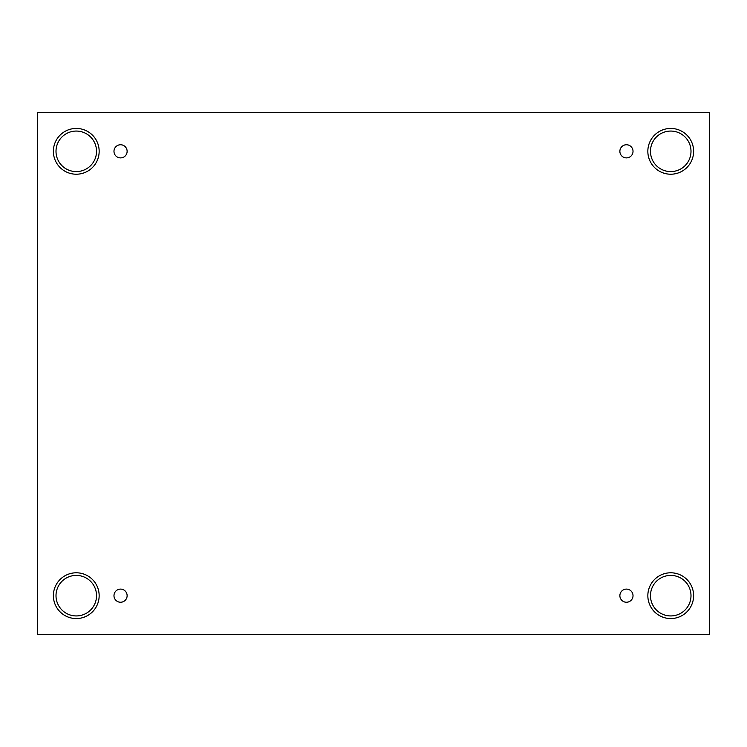 <?xml version="1.0" encoding="UTF-8"?>
<svg xmlns="http://www.w3.org/2000/svg" width="747" height="747" viewBox="0 0 747 747"><rect width="100%" height="100%" fill="white"/><g stroke="black" fill="none" stroke-linecap="round" stroke-linejoin="round"><path stroke-width="1.12" d="M709.65 112.405L37.35 112.405L37.35 634.595L709.65 634.595L709.65 112.405M120.556 602.241A6.564 6.564 0 0 1 114.861 592.39A6.564 6.564 0 0 1 126.243 592.39A6.564 6.564 0 0 1 120.556 602.241M626.444 602.241A6.564 6.564 0 0 1 620.757 592.39A6.564 6.564 0 0 1 632.139 592.39A6.564 6.564 0 0 1 626.444 602.241M626.444 157.897A6.564 6.564 0 0 1 620.757 148.046A6.564 6.564 0 0 1 632.139 148.046A6.564 6.564 0 0 1 626.444 157.897M120.556 157.897A6.564 6.564 0 0 1 114.861 148.046A6.564 6.564 0 0 1 126.243 148.046A6.564 6.564 0 0 1 120.556 157.897M670.731 618.563A22.896 22.896 0 0 1 650.908 584.229A22.896 22.896 0 0 1 690.555 584.229A22.896 22.896 0 0 1 670.731 618.563M76.269 618.563A22.896 22.896 0 0 1 56.445 584.229A22.896 22.896 0 0 1 96.092 584.229A22.896 22.896 0 0 1 76.269 618.563M76.269 174.219A22.896 22.896 0 0 1 56.445 139.876A22.896 22.896 0 0 1 96.092 139.876A22.896 22.896 0 0 1 76.269 174.219M670.731 174.219A22.896 22.896 0 0 1 650.908 139.876A22.896 22.896 0 0 1 690.555 139.876A22.896 22.896 0 0 1 670.731 174.219M650.469 151.324A20.262 20.262 0 0 1 680.862 133.778A20.262 20.262 0 0 1 680.862 168.878A20.262 20.262 0 0 1 650.469 151.324M56.006 151.324A20.262 20.262 0 0 1 86.4 133.778A20.262 20.262 0 0 1 86.4 168.878A20.262 20.262 0 0 1 56.006 151.324M56.006 595.676A20.262 20.262 0 0 1 86.4 578.122A20.262 20.262 0 0 1 86.4 613.222A20.262 20.262 0 0 1 56.006 595.676M650.469 595.676A20.262 20.262 0 0 1 680.862 578.122A20.262 20.262 0 0 1 680.862 613.222A20.262 20.262 0 0 1 650.469 595.676"/></g></svg>
